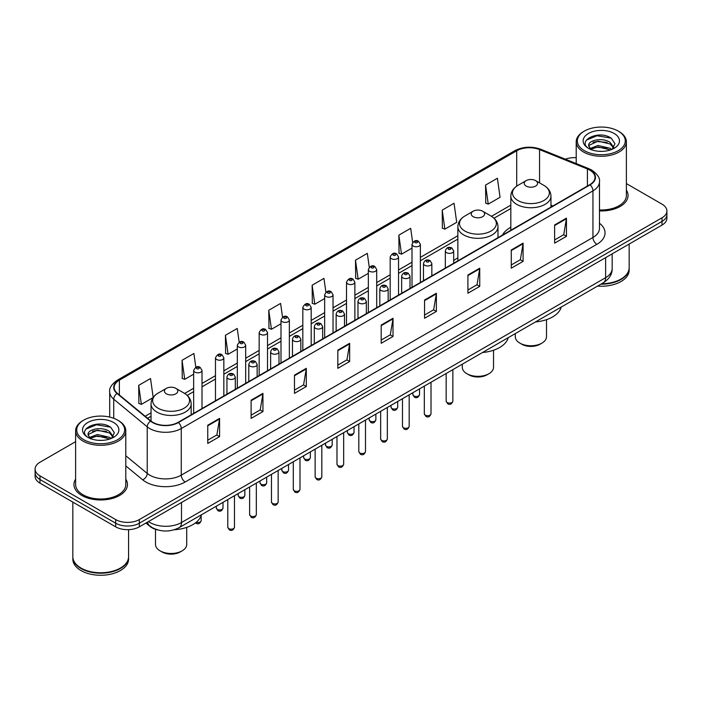 <?xml version="1.0" encoding="UTF-8"?>
<svg xmlns="http://www.w3.org/2000/svg" width="702" height="702" viewBox="0 0 702 702"><rect width="100%" height="100%" fill="white"/><g stroke="black" fill="none" stroke-linecap="round" stroke-linejoin="round"><path stroke-width="1.05" d="M457.853 257.862A29.545 17.059 0 0 0 453.685 260.626M510.828 227.272A29.545 17.059 0 0 0 502.518 235.056M158.055 530.001A16.725 9.652 180 0 1 150.079 526.474L145.919 523.043M75.614 441.655L39.996 462.223A16.725 9.652 0 0 0 35.1 469.05L35.1 476.333A16.725 9.652 0 0 0 39.996 483.16L115.681 526.851A16.725 9.652 0 0 0 139.329 526.851L662.004 225.088A16.725 9.652 0 0 0 666.9 218.261L666.9 214.619A16.725 9.652 0 0 1 662.004 221.446A16.725 9.652 0 0 0 666.9 214.619L666.9 210.977A16.725 9.652 0 0 0 662.004 204.15L626.386 183.591M35.1 469.05A16.725 9.652 0 0 0 39.996 475.877L115.681 519.568A16.725 9.652 0 0 0 139.329 519.568L139.329 523.209L662.004 221.446L139.329 523.209A16.725 9.652 0 0 1 115.681 523.209A16.725 9.652 0 0 0 139.329 523.209L139.329 526.851M39.996 475.877L39.996 479.519L115.681 523.209L39.996 479.519A16.725 9.652 0 0 1 35.1 472.692A16.725 9.652 0 0 0 39.996 479.519L39.996 483.16M75.614 479.15A26.755 15.444 0 0 0 73.947 484.52A26.755 15.444 0 0 0 81.783 495.445A26.755 15.444 0 0 0 110.942 498.797A26.755 15.444 0 0 0 127.457 484.52A26.755 15.444 0 0 0 125.79 479.15A26.755 15.444 0 0 1 127.457 484.52A26.755 15.444 0 0 1 110.942 498.797A26.755 15.444 0 0 1 81.783 495.445A26.755 15.444 0 0 1 73.947 484.52A26.755 15.444 0 0 1 75.614 479.15M589.785 170.112A17.84 10.302 180 0 1 595.015 177.387A17.84 10.302 180 0 1 589.785 184.67L178.115 422.35A17.84 10.302 180 0 1 150.886 420.972L117.383 393.348A17.84 10.302 180 0 1 114.163 387.443A17.84 10.302 180 0 1 119.384 380.159L516.707 150.763A17.84 10.302 180 0 1 539.557 149.614L587.407 168.954A17.84 10.302 180 0 1 589.785 170.112M590.101 169.928A18.287 10.556 0 0 0 587.662 168.743L539.812 149.394A18.287 10.556 0 0 0 516.4 150.579L119.068 379.975A18.287 10.556 0 0 0 117.023 393.497L150.526 421.121A18.287 10.556 0 0 0 178.431 422.534L590.101 184.854A18.287 10.556 0 0 0 590.101 169.928M207.757 425.219L207.757 443.427L219.586 436.6L219.586 418.392L207.757 425.219M207.757 440.198L216.865 434.933L219.533 418.997A4.458 2.571 -120 0 0 219.586 418.392M216.786 434.986L219.586 436.6M251.114 400.184L251.114 418.392L262.943 411.565L262.943 393.357L251.114 400.184M251.114 415.163L260.223 409.907L262.89 393.962A4.458 2.571 -120 0 0 262.943 393.357M260.144 409.95L262.943 411.565M294.471 375.149L294.471 393.357L306.3 386.53L306.3 368.322L294.471 375.149M294.471 390.128L303.58 384.871L306.256 368.927A4.458 2.571 -120 0 0 306.3 368.322M303.501 384.915L306.3 386.53M337.837 350.123L337.837 368.322L349.657 361.495L349.657 343.296L337.837 350.123M337.837 365.093L346.946 359.836L349.614 343.892A4.458 2.571 -120 0 0 349.657 343.296M346.858 359.88L349.657 361.495M554.633 224.956L554.633 243.164L566.453 236.328L566.453 218.129L554.633 224.956M554.633 239.926L563.741 234.67L566.409 218.734A4.458 2.571 -120 0 0 566.453 218.129M563.653 234.714L566.453 236.328M511.267 249.991L511.267 268.19L523.095 261.363L523.095 243.155L511.267 249.991M511.267 264.961L520.375 259.705L523.051 243.761A4.458 2.571 -120 0 0 523.095 243.155M520.296 259.749L523.095 261.363M467.909 275.017L467.909 293.225L479.738 286.398L479.738 268.19L467.909 275.017M467.909 289.996L477.018 284.74L479.685 268.796A4.458 2.571 -120 0 0 479.738 268.19M476.939 284.784L479.738 286.398M424.552 300.052L424.552 318.26L436.381 311.434L436.381 293.225L424.552 300.052M424.552 315.031L433.66 309.766L436.328 293.831A4.458 2.571 -120 0 0 436.381 293.225M433.582 309.819L436.381 311.434M381.195 325.087L381.195 343.296L393.015 336.469L393.015 318.26L381.195 325.087M381.195 340.058L390.303 334.801L392.971 318.866A4.458 2.571 -120 0 0 393.015 318.26M390.224 334.854L393.015 336.469M599.473 210.916A26.755 15.444 0 0 0 628.053 195.507A26.755 15.444 0 0 0 626.386 190.128A26.755 15.444 0 0 1 628.053 195.507A26.755 15.444 0 0 1 599.473 210.916M139.329 519.568L662.004 217.804A16.725 9.652 0 0 0 666.9 210.977M576.21 157.687A16.725 9.652 0 0 0 565.382 159.196M239.171 342.19L237.241 328.457L225.421 335.284L225.605 353.378M195.814 367.243L193.884 353.483L182.055 360.31L182.248 378.413M153.176 397.437L150.526 378.518L138.698 385.345L138.891 403.439M369.27 267.26L367.322 253.352L355.493 260.179L355.686 278.282M412.653 242.401L410.679 228.325L398.85 235.152L399.043 253.246M442.207 210.117L444.884 229.142L456.704 222.315L454.036 203.29L442.207 210.117L442.4 228.211M485.573 185.082L488.241 204.106L500.061 197.28L497.393 178.255L485.573 185.082L485.758 203.176M282.529 317.172L280.598 303.422L268.778 310.249L268.963 328.343M325.895 292.19L323.955 278.387L312.136 285.214L312.329 303.308M312.136 285.214L314.803 304.238L324.666 298.543M314.803 304.238L312.136 303.238M355.493 260.179L358.16 279.203L368.339 273.332M358.16 279.203L355.493 278.203M398.85 235.152L401.518 254.168L412.013 248.113M401.518 254.168L398.85 253.176M444.884 229.142L442.207 228.141M488.241 204.106L485.573 203.106M268.778 310.249L271.446 329.273L280.993 323.762M271.446 329.273L268.778 328.273M225.421 335.284L228.089 354.299L237.32 348.973M228.089 354.299L225.421 353.308M182.055 360.31L184.731 379.334L193.647 374.192M184.731 379.334L182.055 378.343M138.698 385.345L141.365 404.37L153.045 397.63M141.365 404.37L138.698 403.369M584.354 150.676A23.973 13.838 0 0 0 618.251 150.676A23.973 13.838 0 0 0 618.251 131.099L619.041 131.555A25.088 14.479 0 0 1 626.386 141.795A25.088 14.479 0 0 1 610.898 155.177A25.088 14.479 0 0 1 583.564 152.036A25.088 14.479 0 0 1 576.21 141.795A25.088 14.479 0 0 1 583.564 131.555L584.354 131.099A23.973 13.838 0 0 0 584.354 150.676M599.473 209.951A25.088 14.479 0 0 0 626.386 195.507L626.386 141.795M601.64 283.74A27.869 16.093 0 0 0 621.007 279.027A27.869 16.093 0 0 0 629.168 267.646L629.168 244.042M601.526 283.81A27.597 15.927 0 0 0 620.814 279.142A27.597 15.927 0 0 0 620.91 279.08M600.851 284.196A27.869 16.093 0 0 0 629.168 268.103A27.869 16.093 0 0 0 629.168 267.874M597.551 286.1A27.869 16.093 0 0 0 629.168 270.147L629.168 268.103M598.253 151.237L602.5 151.36M589.926 148.57L598.034 145.472L610.213 148.315L611.688 149.5M590.672 149.342L598.034 146.911L610.477 149.947M588.697 145.516L590.786 149.447M588.724 145.902C587.363 140.295 602.746 136.96 610.213 142.532L613.829 147.534M588.776 146.253L589.127 145.314L598.034 141.137L610.213 143.98L613.548 147.911M612.118 149.324L614.961 143.734L611.363 138.303C598.604 129.133 575.947 141.216 589.031 148.622L589.68 149.017M614.153 133.468A18.173 10.495 0 0 0 588.443 133.468A18.173 10.495 0 0 0 588.443 148.306A18.173 10.495 0 0 0 614.153 148.306A18.173 10.495 0 0 0 614.153 133.468M591.058 149.816L588.75 146.113M619.041 131.555L618.251 131.099A23.973 13.838 0 0 0 584.354 131.099M586.372 140.128L597.042 135.749L611.117 138.136M593.041 142.252L597.042 141.523L607.09 142.392M593.041 148.034L597.042 147.306L607.09 148.166M515.294 333.59L515.294 336.741A15.611 9.012 0 0 0 519.866 343.111L521.832 344.252A12.82 7.406 0 0 0 539.97 344.252L541.935 343.111A15.611 9.012 0 0 0 546.507 336.741L546.507 319.656M521.832 344.252L519.866 343.111A15.611 9.012 0 0 0 541.935 343.111M526.167 186.083A6.687 3.861 0 0 0 535.626 186.083A6.687 3.861 0 0 0 535.626 180.625L543.936 185.416A18.436 10.644 0 0 1 543.936 200.474A18.436 10.644 0 0 1 517.865 200.474A18.436 10.644 0 0 1 517.865 185.416C513.329 188.11 510.977 191.699 510.828 196.165A20.068 11.583 0 0 0 516.707 204.352A20.068 11.583 0 0 0 538.583 206.862A20.068 11.583 0 0 0 550.965 196.165C550.824 191.699 548.473 188.11 543.936 185.416L535.626 180.625A6.687 3.861 0 0 0 526.167 180.625A6.687 3.861 0 0 0 526.167 186.083M535.494 321.928A30.66 17.699 0 0 0 561.214 307.081M462.311 364.18L462.311 367.322A15.611 9.012 0 0 0 466.883 373.701L468.857 374.833A12.82 7.406 0 0 0 486.986 374.833L488.961 373.701A15.611 9.012 0 0 0 493.532 367.322L493.532 350.245M468.857 374.833L466.883 373.701A15.611 9.012 0 0 0 488.961 373.701M473.192 216.672A6.687 3.861 0 0 0 482.651 216.672A6.687 3.861 0 0 0 482.651 211.205L490.961 216.005A18.436 10.644 0 0 1 490.961 231.055A18.436 10.644 0 0 1 464.891 231.055A18.436 10.644 0 0 1 464.891 216.005C460.345 218.699 458.002 222.28 457.853 226.746A20.068 11.583 0 0 0 463.732 234.942A20.068 11.583 0 0 0 485.6 237.452A20.068 11.583 0 0 0 497.99 226.746C497.841 222.28 495.498 218.699 490.961 216.005L482.651 211.205A6.687 3.861 0 0 0 473.192 211.205A6.687 3.861 0 0 0 473.192 216.672M482.52 352.509A30.66 17.699 0 0 0 508.239 337.662M155.493 529.317L155.493 544.471A15.611 9.012 0 0 0 160.065 550.842L162.03 551.974A12.82 7.406 0 0 0 180.168 551.974L182.134 550.842A15.611 9.012 0 0 0 186.706 544.471L186.706 527.386M162.03 551.974L160.065 550.842A15.611 9.012 0 0 0 182.134 550.842M166.374 393.813A6.687 3.861 0 0 0 175.833 393.813A6.687 3.861 0 0 0 175.833 388.346L184.135 393.146A18.436 10.644 0 0 1 184.135 408.195A18.436 10.644 0 0 1 158.064 408.195A18.436 10.644 0 0 1 158.064 393.146C153.527 395.84 151.176 399.42 151.035 403.887A20.068 11.583 0 0 0 156.906 412.083A20.068 11.583 0 0 0 178.782 414.592A20.068 11.583 0 0 0 191.172 403.887C191.023 399.42 188.671 395.84 184.135 393.146L175.833 388.346A6.687 3.861 0 0 0 166.374 388.346A6.687 3.861 0 0 0 166.374 393.813M174.271 529.756A30.66 17.699 0 0 0 201.413 514.803M83.749 439.689A23.973 13.838 0 0 0 117.646 439.689A23.973 13.838 0 0 0 117.646 420.121L118.436 420.577A25.088 14.479 0 0 1 125.79 430.817A25.088 14.479 0 0 1 110.302 444.199A25.088 14.479 0 0 1 82.959 441.058A25.088 14.479 0 0 1 75.614 430.817A25.088 14.479 0 0 1 82.959 420.577L83.749 420.121A23.973 13.838 0 0 0 83.749 439.689M75.614 430.817L75.614 484.52A25.088 14.479 0 0 0 82.959 494.761A25.088 14.479 0 0 0 110.302 497.902A25.088 14.479 0 0 0 125.79 484.52L125.79 430.817M120.314 568.102A27.597 15.927 0 0 1 120.209 568.155A27.597 15.927 0 0 1 81.186 568.155L80.993 568.041A27.869 16.093 0 0 0 120.411 568.041A27.869 16.093 0 0 0 128.571 556.668L128.571 529.659M72.832 556.897A27.869 16.093 0 0 0 72.832 557.125A27.869 16.093 0 0 0 80.993 568.497A27.869 16.093 0 0 0 111.364 571.99A27.869 16.093 0 0 0 128.571 557.125A27.869 16.093 0 0 0 128.571 556.897M72.832 557.125L72.832 559.169A27.869 16.093 0 0 0 80.993 570.551A27.869 16.093 0 0 0 111.364 574.034A27.869 16.093 0 0 0 128.571 559.169L128.571 557.125M97.657 440.251L101.904 440.373M89.321 437.583L97.438 434.485L109.609 437.337L111.083 438.522M90.067 438.364L97.438 435.933L109.881 438.961M88.101 434.529L90.181 438.46M88.127 434.924C86.767 429.308 102.15 425.982 109.609 431.554L113.233 436.556M88.18 435.266L88.531 434.336L97.438 430.15L109.609 433.002L112.943 436.934M111.513 438.338L114.365 432.748L110.758 427.325C98.008 418.155 75.342 430.229 88.434 437.644L89.084 438.039M113.557 422.481A18.173 10.495 0 0 0 87.847 422.481A18.173 10.495 0 0 0 87.847 437.328A18.173 10.495 0 0 0 113.557 437.328A18.173 10.495 0 0 0 113.557 422.481M90.461 438.838L88.154 435.126M72.832 502.114L72.832 556.668A27.869 16.093 0 0 0 80.993 568.041L81.186 568.155M118.436 420.577L117.646 420.121A23.973 13.838 0 0 0 83.749 420.121M85.776 429.141L96.446 424.763L110.512 427.158M92.445 431.274L96.446 430.545L106.493 431.405M92.445 437.056L96.446 436.328L106.493 437.188M148.473 521.577A22.297 12.873 0 0 0 149.974 522.525A22.297 12.873 0 0 0 181.502 522.525L605.633 277.659A22.297 12.873 0 0 0 612.17 268.559C612.328 274.087 609.38 278.826 603.325 282.766L179.194 527.632A11.153 6.441 60 0 0 181.502 522.525L181.502 502.5M605.633 257.634L605.633 277.659A11.153 6.441 60 0 1 603.325 282.766M147.569 522.095A11.153 7.459 129.5 0 0 149.517 525.719L146.13 522.929M662.004 225.088L662.004 217.804M115.681 526.851L115.681 519.568M599.473 223.262A27.869 16.093 180 0 1 596.884 244.296L185.214 481.976A5.572 3.22 60 0 1 181.265 475.149L592.944 237.469A22.297 12.873 0 0 0 599.473 228.369L599.473 181.757A22.297 12.873 180 0 1 592.944 190.865A5.572 3.22 -120 0 0 590.101 184.854M185.214 481.976A27.869 16.093 180 0 1 145.797 481.976A27.869 16.093 180 0 1 142.673 479.826L125.79 465.9M150.526 421.121A5.572 3.729 129.5 0 0 147.236 426.825L147.236 473.429A22.297 12.873 0 0 0 149.737 475.149A22.297 12.873 0 0 0 181.265 475.149L181.265 428.536A22.297 12.873 180 0 1 147.236 426.825L113.733 399.192A22.297 12.873 180 0 1 109.696 391.813L109.696 417.076M599.473 181.757C600.219 178.273 597.656 174.394 591.786 170.103L588.855 168.682A5.572 2.615 112 0 0 587.662 168.743M588.855 168.682L541.005 149.342C531.774 146.069 523.008 146.542 514.715 150.763A5.572 3.22 60 0 1 516.4 150.579M119.068 379.975A5.572 3.22 -120 0 0 117.383 380.159C111.6 384.319 109.038 388.197 109.696 391.813M117.023 393.497A5.572 3.729 129.5 0 0 113.733 399.192L113.733 418.287M541.005 149.342A5.572 2.615 112 0 0 539.812 149.394M178.431 422.534A5.572 3.22 60 0 1 181.265 428.536L592.944 190.865L592.944 237.469A5.572 3.22 60 0 0 596.884 244.296M125.79 455.738L147.236 473.429A5.572 3.729 -50.5 0 1 142.673 479.826M119.384 380.159L119.384 394.998M587.407 168.954L587.407 186.048M539.557 149.614L539.557 182.889M552.886 205.976L550.965 205.203M516.707 150.763L516.707 186.144M510.828 205.133L491.47 216.313M457.853 235.723L420.375 257.362M412.013 262.188L398.543 269.963M390.18 274.798L376.702 282.573M368.339 287.399L354.87 295.182M346.507 300.008L333.029 307.792M324.666 312.618L311.188 320.393M302.825 325.228L289.356 333.002M280.993 337.829L267.515 345.612M259.152 350.438L245.682 358.222M237.32 363.048L223.841 370.823M215.479 375.658L202.009 383.432M193.647 388.259L184.652 393.453M151.035 412.864L145.165 416.251M381.195 325.667L392.971 318.866M424.552 300.632L436.328 293.831M467.909 275.596L479.685 268.796M511.267 250.561L523.051 243.761M554.633 225.526L566.409 218.734M337.837 350.693L349.614 343.892M294.471 375.728L306.256 368.927M251.114 400.763L262.89 393.962M207.757 425.798L219.533 418.997M452.851 401.167C451.746 404.176 450.035 405.054 447.718 403.808L446.156 401.167A3.343 1.931 0 0 0 447.139 402.527A3.343 1.931 0 0 0 450.781 402.948A3.343 1.931 0 0 0 452.851 401.167L452.851 369.638M446.551 252.667A4.177 2.413 180 0 1 445.322 250.965C446.393 247.534 448.578 246.542 451.886 247.982L453.685 250.965A4.177 2.413 180 0 1 451.105 253.194A4.177 2.413 180 0 1 446.551 252.667M450.491 248.122A1.395 0.807 0 0 0 448.517 248.122A1.395 0.807 0 0 0 448.517 249.254A1.395 0.807 0 0 0 450.491 249.254A1.395 0.807 0 0 0 450.491 248.122M431.01 413.776C429.914 416.777 428.202 417.664 425.877 416.418L424.324 413.776A3.343 1.931 0 0 0 425.298 415.136A3.343 1.931 0 0 0 428.948 415.558A3.343 1.931 0 0 0 431.01 413.776L431.01 382.248M424.71 265.277A4.177 2.413 180 0 1 423.481 263.575C424.552 260.144 426.737 259.152 430.045 260.591L431.844 263.575A4.177 2.413 180 0 1 429.264 265.804A4.177 2.413 180 0 1 424.71 265.277M428.65 260.732A1.395 0.807 0 0 0 426.684 260.732A1.395 0.807 0 0 0 426.684 261.864A1.395 0.807 0 0 0 428.65 261.864A1.395 0.807 0 0 0 428.65 260.732M409.178 426.377C408.073 429.387 406.361 430.273 404.045 429.019L402.483 426.377A3.343 1.931 0 0 0 403.466 427.746A3.343 1.931 0 0 0 407.107 428.167A3.343 1.931 0 0 0 409.178 426.377L409.178 394.857M402.869 277.887A4.177 2.413 180 0 1 401.649 276.176C402.72 272.753 404.905 271.753 408.204 273.201L410.012 276.176A4.177 2.413 180 0 1 407.432 278.413A4.177 2.413 180 0 1 402.869 277.887M406.818 273.332A1.395 0.807 0 0 0 404.843 273.332A1.395 0.807 0 0 0 404.843 274.473A1.395 0.807 0 0 0 406.818 274.473A1.395 0.807 0 0 0 406.818 273.332M387.337 438.987C386.232 441.997 384.52 442.874 382.204 441.628L380.651 438.987A3.343 1.931 0 0 0 381.625 440.356A3.343 1.931 0 0 0 385.275 440.768A3.343 1.931 0 0 0 387.337 438.987L387.337 407.467M381.037 290.496A4.177 2.413 180 0 1 379.808 288.785C380.879 285.354 383.064 284.363 386.372 285.802L388.171 288.785A4.177 2.413 180 0 1 385.591 291.014A4.177 2.413 180 0 1 381.037 290.496M384.977 285.942A1.395 0.807 0 0 0 383.002 285.942A1.395 0.807 0 0 0 383.002 287.083A1.395 0.807 0 0 0 384.977 287.083A1.395 0.807 0 0 0 384.977 285.942M365.496 451.597C364.399 454.606 362.688 455.484 360.363 454.238L358.81 451.597A3.343 1.931 0 0 0 359.793 452.957A3.343 1.931 0 0 0 363.434 453.378A3.343 1.931 0 0 0 365.496 451.597L365.496 420.068M359.196 303.106A4.177 2.413 180 0 1 357.976 301.395C359.047 297.964 361.232 296.972 364.531 298.411L366.339 301.395A4.177 2.413 180 0 1 363.759 303.624A4.177 2.413 180 0 1 359.196 303.106M363.145 298.552A1.395 0.807 0 0 0 361.17 298.552A1.395 0.807 0 0 0 361.17 299.684A1.395 0.807 0 0 0 363.145 299.684A1.395 0.807 0 0 0 363.145 298.552M343.664 464.206C342.558 467.207 340.847 468.094 338.531 466.848L336.978 464.206A3.343 1.931 0 0 0 337.952 465.566A3.343 1.931 0 0 0 341.602 465.988A3.343 1.931 0 0 0 343.664 464.206L343.664 432.678M337.364 315.707A4.177 2.413 180 0 1 336.135 314.005C337.206 310.574 339.391 309.582 342.699 311.021L344.498 314.005A4.177 2.413 180 0 1 341.918 316.233A4.177 2.413 180 0 1 337.364 315.707M341.304 311.161A1.395 0.807 0 0 0 339.329 311.161A1.395 0.807 0 0 0 339.329 312.293A1.395 0.807 0 0 0 341.304 312.293A1.395 0.807 0 0 0 341.304 311.161M321.823 476.807C320.726 479.817 319.015 480.703 316.69 479.448L315.137 476.807A3.343 1.931 0 0 0 316.119 478.176A3.343 1.931 0 0 0 319.761 478.597A3.343 1.931 0 0 0 321.823 476.807L321.823 445.287M315.523 328.317A4.177 2.413 180 0 1 314.303 326.614C315.365 323.183 317.558 322.183 320.858 323.631L322.666 326.614A4.177 2.413 180 0 1 320.077 328.843A4.177 2.413 180 0 1 315.523 328.317M319.463 323.762A1.395 0.807 0 0 0 317.497 323.762A1.395 0.807 0 0 0 317.497 324.903A1.395 0.807 0 0 0 319.463 324.903A1.395 0.807 0 0 0 319.463 323.762M299.991 489.417C298.885 492.427 297.174 493.304 294.858 492.058L293.296 489.417A3.343 1.931 0 0 0 294.278 490.786A3.343 1.931 0 0 0 297.92 491.198A3.343 1.931 0 0 0 299.991 489.417L299.991 457.897M293.69 340.926A4.177 2.413 180 0 1 292.462 339.215C293.533 335.784 295.717 334.793 299.026 336.232L300.825 339.215A4.177 2.413 180 0 1 298.245 341.444A4.177 2.413 180 0 1 293.69 340.926M297.63 336.372A1.395 0.807 0 0 0 295.656 336.372A1.395 0.807 0 0 0 295.656 337.513A1.395 0.807 0 0 0 297.63 337.513A1.395 0.807 0 0 0 297.63 336.372M278.15 502.027C277.053 505.036 275.342 505.914 273.017 504.668L271.463 502.027A3.343 1.931 0 0 0 272.437 503.395A3.343 1.931 0 0 0 276.088 503.808A3.343 1.931 0 0 0 278.15 502.027L278.15 470.498M271.849 353.536A4.177 2.413 180 0 1 270.63 351.825C271.692 348.394 273.877 347.402 277.185 348.841L278.984 351.825A4.177 2.413 180 0 1 276.404 354.054A4.177 2.413 180 0 1 271.849 353.536M275.789 348.982A1.395 0.807 0 0 0 273.824 348.982A1.395 0.807 0 0 0 273.824 350.123A1.395 0.807 0 0 0 275.789 350.123A1.395 0.807 0 0 0 275.789 348.982M256.318 514.636C255.212 517.637 253.501 518.524 251.184 517.277L249.622 514.636A3.343 1.931 0 0 0 250.605 515.996A3.343 1.931 0 0 0 254.247 516.418A3.343 1.931 0 0 0 256.318 514.636L256.318 483.108M250.017 366.137A4.177 2.413 180 0 1 248.789 364.435C249.859 361.003 252.044 360.012 255.352 361.451L257.151 364.435A4.177 2.413 180 0 1 254.572 366.663A4.177 2.413 180 0 1 250.017 366.137M253.957 361.591A1.395 0.807 0 0 0 251.983 361.591A1.395 0.807 0 0 0 251.983 362.723A1.395 0.807 0 0 0 253.957 362.723A1.395 0.807 0 0 0 253.957 361.591M234.477 527.237C233.38 530.247 231.669 531.133 229.343 529.878L227.79 527.237A3.343 1.931 0 0 0 228.764 528.606A3.343 1.931 0 0 0 232.415 529.027A3.343 1.931 0 0 0 234.477 527.237L234.477 495.717M228.176 378.747A4.177 2.413 180 0 1 226.948 377.044C228.018 373.613 230.203 372.613 233.512 374.061L235.31 377.044A4.177 2.413 180 0 1 232.731 379.273A4.177 2.413 180 0 1 228.176 378.747M232.116 374.192A1.395 0.807 0 0 0 230.151 374.192A1.395 0.807 0 0 0 230.151 375.333A1.395 0.807 0 0 0 232.116 375.333A1.395 0.807 0 0 0 232.116 374.192M413.829 395.91A3.343 1.931 0 0 0 417.479 396.323A3.343 1.931 0 0 0 419.542 394.542C418.436 397.551 416.725 398.429 414.408 397.183L412.855 394.542A3.343 1.931 0 0 0 413.829 395.91M420.375 282.485L420.375 244.34A4.177 2.413 180 0 1 417.795 246.569A4.177 2.413 180 0 1 413.241 246.051A4.177 2.413 180 0 1 412.013 244.34L412.013 287.311M415.207 242.638A1.395 0.807 0 0 0 417.181 242.638A1.395 0.807 0 0 0 417.181 241.497A1.395 0.807 0 0 0 415.207 241.497A1.395 0.807 0 0 0 415.207 242.638M391.997 408.52A3.343 1.931 0 0 0 395.638 408.933A3.343 1.931 0 0 0 397.701 407.151C396.604 410.161 394.893 411.039 392.567 409.792L391.014 407.151A3.343 1.931 0 0 0 391.997 408.52M398.543 295.086L398.543 256.95A4.177 2.413 180 0 1 395.963 259.178A4.177 2.413 180 0 1 391.4 258.661A4.177 2.413 180 0 1 390.18 256.95L390.18 299.921M393.374 255.247A1.395 0.807 0 0 0 395.34 255.247A1.395 0.807 0 0 0 395.34 254.106A1.395 0.807 0 0 0 393.374 254.106A1.395 0.807 0 0 0 393.374 255.247M370.156 421.121A3.343 1.931 0 0 0 373.797 421.542A3.343 1.931 0 0 0 375.868 419.761C374.763 422.762 373.052 423.648 370.735 422.402L369.173 419.761A3.343 1.931 0 0 0 370.156 421.121M376.702 307.695L376.702 269.559A4.177 2.413 180 0 1 374.122 271.788A4.177 2.413 180 0 1 369.568 271.262A4.177 2.413 180 0 1 368.339 269.559L368.339 312.522M371.533 267.848A1.395 0.807 0 0 0 373.508 267.848A1.395 0.807 0 0 0 373.508 266.716A1.395 0.807 0 0 0 371.533 266.716A1.395 0.807 0 0 0 371.533 267.848M348.324 433.731A3.343 1.931 0 0 0 351.965 434.152A3.343 1.931 0 0 0 354.027 432.362C352.93 435.372 351.219 436.258 348.894 435.003L347.341 432.362A3.343 1.931 0 0 0 348.324 433.731M354.87 320.305L354.87 282.169A4.177 2.413 180 0 1 352.281 284.398A4.177 2.413 180 0 1 347.727 283.871A4.177 2.413 180 0 1 346.507 282.169L346.507 325.131M349.701 280.458A1.395 0.807 0 0 0 351.667 280.458A1.395 0.807 0 0 0 351.667 279.317A1.395 0.807 0 0 0 349.701 279.317A1.395 0.807 0 0 0 349.701 280.458M326.483 446.34A3.343 1.931 0 0 0 330.124 446.753A3.343 1.931 0 0 0 332.195 444.971C331.09 447.981 329.378 448.859 327.062 447.613L325.5 444.971A3.343 1.931 0 0 0 326.483 446.34M333.029 332.915L333.029 294.77A4.177 2.413 180 0 1 330.449 296.999A4.177 2.413 180 0 1 325.895 296.481A4.177 2.413 180 0 1 324.666 294.77L324.666 337.741M327.86 293.067A1.395 0.807 0 0 0 329.835 293.067A1.395 0.807 0 0 0 329.835 291.927A1.395 0.807 0 0 0 327.86 291.927A1.395 0.807 0 0 0 327.86 293.067M304.642 458.95A3.343 1.931 0 0 0 308.292 459.362A3.343 1.931 0 0 0 310.354 457.581C309.257 460.591 307.546 461.468 305.221 460.222L303.668 457.581A3.343 1.931 0 0 0 304.642 458.95M311.188 345.516L311.188 307.379A4.177 2.413 180 0 1 308.608 309.608A4.177 2.413 180 0 1 304.054 309.091A4.177 2.413 180 0 1 302.825 307.379L302.825 350.351M306.028 305.677A1.395 0.807 0 0 0 307.994 305.677A1.395 0.807 0 0 0 307.994 304.536A1.395 0.807 0 0 0 306.028 304.536A1.395 0.807 0 0 0 306.028 305.677M282.809 471.551A3.343 1.931 0 0 0 286.451 471.972A3.343 1.931 0 0 0 288.522 470.191C287.416 473.201 285.705 474.078 283.389 472.832L281.827 470.191A3.343 1.931 0 0 0 282.809 471.551M289.356 358.125L289.356 319.989A4.177 2.413 180 0 1 286.776 322.218A4.177 2.413 180 0 1 282.213 321.692A4.177 2.413 180 0 1 280.993 319.989L280.993 362.952M284.187 318.278A1.395 0.807 0 0 0 286.162 318.278A1.395 0.807 0 0 0 286.162 317.146A1.395 0.807 0 0 0 284.187 317.146A1.395 0.807 0 0 0 284.187 318.278M260.968 484.161A3.343 1.931 0 0 0 264.619 484.582A3.343 1.931 0 0 0 266.681 482.792C265.575 485.802 263.864 486.688 261.548 485.433L259.994 482.792A3.343 1.931 0 0 0 260.968 484.161M267.515 370.735L267.515 332.599A4.177 2.413 180 0 1 264.935 334.828A4.177 2.413 180 0 1 260.381 334.301A4.177 2.413 180 0 1 259.152 332.599L259.152 375.561M262.355 330.888A1.395 0.807 0 0 0 264.321 330.888A1.395 0.807 0 0 0 264.321 329.747A1.395 0.807 0 0 0 262.355 329.747A1.395 0.807 0 0 0 262.355 330.888M239.136 496.77A3.343 1.931 0 0 0 242.778 497.191A3.343 1.931 0 0 0 244.84 495.401C243.743 498.411 242.032 499.289 239.715 498.043L238.153 495.401A3.343 1.931 0 0 0 239.136 496.77M245.682 383.345L245.682 345.2A4.177 2.413 180 0 1 243.103 347.429A4.177 2.413 180 0 1 238.54 346.911A4.177 2.413 180 0 1 237.32 345.2L237.32 388.171M240.514 343.497A1.395 0.807 0 0 0 242.488 343.497A1.395 0.807 0 0 0 242.488 342.357A1.395 0.807 0 0 0 240.514 342.357A1.395 0.807 0 0 0 240.514 343.497M217.295 509.38A3.343 1.931 0 0 0 220.946 509.792A3.343 1.931 0 0 0 223.008 508.011C221.902 511.021 220.191 511.898 217.874 510.652L216.321 508.011A3.343 1.931 0 0 0 217.295 509.38M223.841 395.954L223.841 357.809A4.177 2.413 180 0 1 221.262 360.038A4.177 2.413 180 0 1 216.707 359.521A4.177 2.413 180 0 1 215.479 357.809L215.479 400.781M218.673 356.107A1.395 0.807 0 0 0 220.647 356.107A1.395 0.807 0 0 0 220.647 354.966A1.395 0.807 0 0 0 218.673 354.966A1.395 0.807 0 0 0 218.673 356.107M196.209 522.306A3.343 1.931 0 0 0 201.167 520.621C200.07 523.631 198.359 524.508 196.034 523.262L195.498 522.867M202.009 408.555L202.009 370.419A4.177 2.413 180 0 1 199.421 372.648A4.177 2.413 180 0 1 194.866 372.121A4.177 2.413 180 0 1 193.647 370.419L193.647 413.381M196.841 368.708A1.395 0.807 0 0 0 198.806 368.708A1.395 0.807 0 0 0 198.806 367.576A1.395 0.807 0 0 0 196.841 367.576A1.395 0.807 0 0 0 196.841 368.708M179.194 527.632C170.226 532.142 161.249 532.142 152.281 527.632L149.517 525.719M612.17 268.559L612.17 253.861M514.715 150.763L117.383 380.159M510.828 208.529L494.015 218.234M457.853 239.11L420.375 260.749M412.013 265.584L398.543 273.359M390.18 278.185L376.702 285.968M368.339 290.795L354.87 298.578M346.507 303.404L333.029 311.179M324.666 316.014L311.188 323.789M302.825 328.615L289.356 336.398M280.993 341.225L267.515 349.008M259.152 353.834L245.682 361.609M237.32 366.444L223.841 374.219M215.479 379.045L202.009 386.828M193.647 391.655L187.197 395.384M151.035 416.26L147.587 418.252M576.21 163.575L576.21 141.795M550.965 207.09L550.965 196.165M510.828 230.256L510.828 196.165M526.167 180.625L517.865 185.416M497.99 237.671L497.99 226.746M457.853 260.846L457.853 226.746M473.192 211.205L464.891 216.005M191.172 414.812L191.172 403.887M151.035 421.086L151.035 403.887M166.374 388.346L158.064 393.146M446.156 401.167L446.156 373.508M445.322 268.076L445.322 250.965M453.685 263.25L453.685 250.965M424.324 413.776L424.324 386.109M423.481 280.686L423.481 263.575M431.844 275.86L431.844 263.575M402.483 426.377L402.483 398.718M401.649 293.296L401.649 276.176M410.012 288.469L410.012 276.176M380.651 438.987L380.651 411.328M379.808 305.905L379.808 288.785M388.171 301.079L388.171 288.785M358.81 451.597L358.81 423.938M357.976 318.506L357.976 301.395M366.339 313.68L366.339 301.395M336.978 464.206L336.978 436.539M336.135 331.116L336.135 314.005M344.498 326.29L344.498 314.005M315.137 476.807L315.137 449.148M314.303 343.726L314.303 326.614M322.666 338.899L322.666 326.614M293.296 489.417L293.296 461.758M292.462 356.335L292.462 339.215M300.825 351.509L300.825 339.215M271.463 502.027L271.463 474.368M270.63 368.936L270.63 351.825M278.984 364.11L278.984 351.825M249.622 514.636L249.622 486.969M248.789 381.546L248.789 364.435M257.151 376.72L257.151 364.435M227.79 527.237L227.79 499.578M226.948 394.155L226.948 377.044M235.31 389.329L235.31 377.044M419.542 394.542L419.542 388.873M420.375 244.34L418.576 241.356C416.146 239.61 413.961 240.602 412.013 244.34M412.855 394.542L412.855 392.734M397.701 407.151L397.701 401.483M398.543 256.95L396.735 253.966C394.313 252.22 392.128 253.211 390.18 256.95M391.014 407.151L391.014 405.344M375.868 419.761L375.868 414.083M376.702 269.559L374.903 266.576C372.472 264.821 370.287 265.821 368.339 269.559M369.173 419.761L369.173 417.944M354.027 432.362L354.027 426.693M354.87 282.169L353.062 279.185C350.64 277.43 348.455 278.422 346.507 282.169M347.341 432.362L347.341 430.554M332.195 444.971L332.195 439.303M333.029 294.77L331.23 291.786C328.799 290.04 326.614 291.032 324.666 294.77M325.5 444.971L325.5 443.164M310.354 457.581L310.354 451.912M311.188 307.379L309.389 304.396C306.967 302.65 304.773 303.641 302.825 307.379M303.668 457.581L303.668 455.773M288.522 470.191L288.522 464.513M289.356 319.989L287.548 317.006C285.126 315.251 282.941 316.251 280.993 319.989M281.827 470.191L281.827 468.383M266.681 482.792L266.681 477.123M267.515 332.599L265.716 329.615C263.294 327.86 261.1 328.852 259.152 332.599M259.994 482.792L259.994 480.984M244.84 495.401L244.84 489.733M245.682 345.2L243.875 342.216C241.453 340.47 239.268 341.462 237.32 345.2M238.153 495.401L238.153 493.594M223.008 508.011L223.008 502.342M223.841 357.809L222.043 354.826C219.612 353.08 217.427 354.071 215.479 357.809M216.321 508.011L216.321 506.203M201.167 520.621L201.167 515.61M202.009 370.419L200.202 367.436C197.78 365.681 195.595 366.681 193.647 370.419"/></g></svg>
